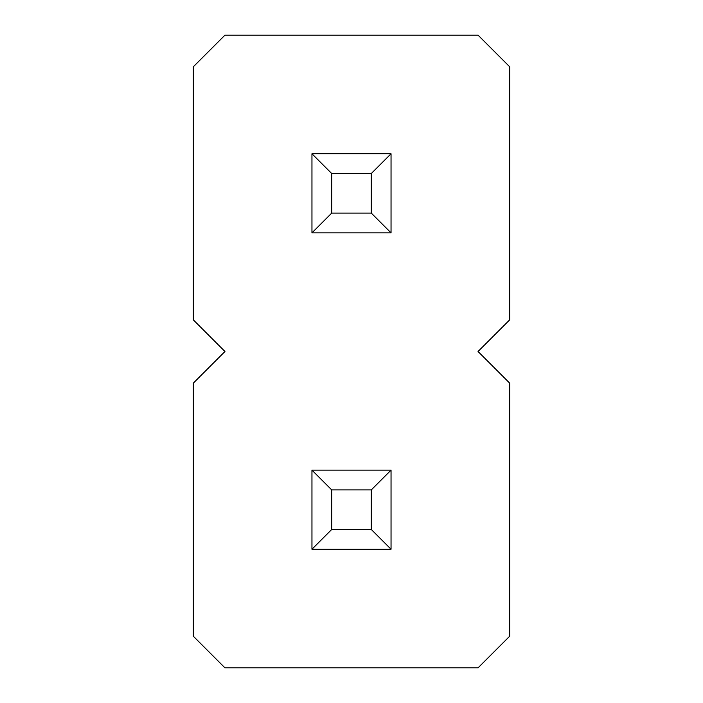 <?xml version="1.0" encoding="UTF-8"?>
<svg xmlns="http://www.w3.org/2000/svg" width="703" height="703" viewBox="0 0 703 703"><rect width="100%" height="100%" fill="white"/><g stroke="black" fill="none" stroke-linecap="round" stroke-linejoin="round"><path stroke-width="0.53" stroke-dasharray="3.52 2.64" d="M224.96 35.15L193.325 66.785L193.325 319.865L224.96 351.5L193.325 383.135L193.325 636.215L224.96 667.85L478.04 667.85L509.675 636.215L509.675 383.135L478.04 351.5L509.675 319.865L509.675 66.785L478.04 35.15L224.96 35.15M391.044 153.781L391.044 232.869L311.956 232.869L311.956 153.781L391.044 153.781L311.956 153.781L331.728 173.553L371.272 173.553L391.044 153.781L311.956 153.781L311.956 232.869L391.044 232.869L391.044 153.781L391.044 232.869L311.956 232.869L311.956 153.781M391.044 470.131L391.044 549.219L311.956 549.219L311.956 470.131L391.044 470.131L311.956 470.131L331.728 489.903L371.272 489.903L391.044 470.131L311.956 470.131L311.956 549.219L391.044 549.219L391.044 470.131L391.044 549.219L311.956 549.219L311.956 470.131M311.956 232.869L331.728 213.097L371.272 213.097L371.272 173.553M391.044 232.869L371.272 213.097M331.728 213.097L331.728 173.553M311.956 549.219L331.728 529.447L371.272 529.447L371.272 489.903M391.044 549.219L371.272 529.447M331.728 529.447L331.728 489.903"/><path stroke-width="1.05" d="M224.96 35.15L193.325 66.785L193.325 319.865L224.96 351.5L193.325 383.135L193.325 636.215L224.96 667.85L478.04 667.85L509.675 636.215L509.675 383.135L478.04 351.5L509.675 319.865L509.675 66.785L478.04 35.15L224.96 35.15M391.044 153.781L311.956 153.781L311.956 232.869L391.044 232.869L391.044 153.781L371.272 173.553L371.272 213.097L391.044 232.869M391.044 470.131L311.956 470.131L311.956 549.219L391.044 549.219L391.044 470.131L371.272 489.903L371.272 529.447L391.044 549.219M311.956 232.869L331.728 213.097L371.272 213.097M311.956 153.781L331.728 173.553L371.272 173.553M331.728 213.097L331.728 173.553M311.956 549.219L331.728 529.447L371.272 529.447M311.956 470.131L331.728 489.903L371.272 489.903M331.728 529.447L331.728 489.903"/></g></svg>
